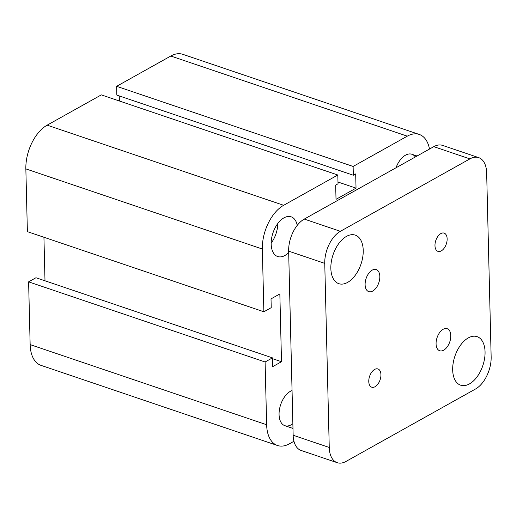 <?xml version="1.0" encoding="UTF-8"?>
<svg xmlns="http://www.w3.org/2000/svg" width="517" height="517" viewBox="0 0 517 517"><rect width="100%" height="100%" fill="white"/><g stroke="black" fill="none" stroke-linecap="round" stroke-linejoin="round"><path stroke-width="0.78" d="M396.009 167.786A18.638 10.715 -71.3 0 1 411.9 154.266A18.638 10.715 -71.3 0 1 415.358 156.968M292.868 423.694A18.638 10.715 -71.3 0 1 284.861 425.678A18.638 10.715 -71.3 0 1 279.07 414.608A18.638 10.715 -71.3 0 1 292.053 390.542M288.686 252.561A20.971 12.059 -71.3 0 1 277.687 256.535A20.971 12.059 -71.3 0 1 271.173 244.082A20.971 12.059 -71.3 0 1 277.642 223.732A20.971 12.059 -71.3 0 1 291.149 216.817A20.971 12.059 -71.3 0 1 297.249 225.36M271.166 243.119A20.971 12.059 108.7 0 0 277.81 223.499M293.947 441.279L289.475 443.78A34.949 20.092 -71.3 0 1 277.493 445.499L41.005 365.364A34.949 20.092 -71.3 0 1 30.148 344.613L28.609 281.849L265.098 361.984L272.459 357.867L272.672 366.656L281.507 361.719L279.846 293.94L271.018 298.878L271.231 307.66L263.87 311.777L262.339 249.02A34.949 20.092 -71.3 0 1 283.652 205.294L337.814 175.011L338.028 183.793L335.669 185.112L336.018 199.336L356.032 188.143L355.69 173.919L353.331 175.237L353.117 166.448L407.28 136.165A34.949 20.092 -71.3 0 1 419.261 134.446A34.949 20.092 -71.3 0 1 429.504 149.058M28.609 281.849L35.97 277.739L272.459 357.867M44.998 280.796L43.932 237.251M337.814 175.011L101.319 94.876L47.157 125.159A34.949 20.092 -71.3 0 0 25.85 168.885L27.382 231.642L263.87 311.777M353.331 175.237L116.842 95.102L116.629 86.32L353.117 166.448M119.375 100.996L119.253 95.916M116.629 86.32L170.791 56.03A34.949 20.092 -71.3 0 1 182.772 54.311L419.261 134.446M272.478 358.662L281.507 361.719M277.493 445.499A34.949 20.092 -71.3 0 1 266.636 424.741L265.098 361.984M337.982 182.029L356.032 188.143M447.14 238.841A9.629 5.538 -71.3 0 1 444.168 248.186A9.629 5.538 -71.3 0 1 437.964 251.359A9.629 5.538 -71.3 0 1 434.971 245.64A9.629 5.538 -71.3 0 1 437.944 236.295A9.629 5.538 -71.3 0 1 444.148 233.122A9.629 5.538 -71.3 0 1 447.14 238.841M380.939 374.676A9.629 5.538 -71.3 0 1 377.959 384.021A9.629 5.538 -71.3 0 1 371.762 387.194A9.629 5.538 -71.3 0 1 368.77 381.475A9.629 5.538 -71.3 0 1 371.742 372.13A9.629 5.538 -71.3 0 1 377.94 368.957A9.629 5.538 -71.3 0 1 380.939 374.676M379.827 276.479A11.652 6.695 -71.3 0 1 376.234 287.782A11.652 6.695 -71.3 0 1 368.731 291.62A11.652 6.695 -71.3 0 1 365.112 284.705A11.652 6.695 -71.3 0 1 368.705 273.396A11.652 6.695 -71.3 0 1 376.208 269.557A11.652 6.695 -71.3 0 1 379.827 276.479M450.798 335.611A11.652 6.695 -71.3 0 1 447.199 346.913A11.652 6.695 -71.3 0 1 439.696 350.759A11.652 6.695 -71.3 0 1 436.077 343.837A11.652 6.695 -71.3 0 1 439.67 332.534A11.652 6.695 -71.3 0 1 447.173 328.696A11.652 6.695 -71.3 0 1 450.798 335.611M363.225 250.344A25.63 14.735 -71.3 0 1 355.315 275.218A25.63 14.735 -71.3 0 1 338.809 283.671A25.63 14.735 -71.3 0 1 330.848 268.452A25.63 14.735 -71.3 0 1 338.758 243.578A25.63 14.735 -71.3 0 1 355.263 235.125A25.63 14.735 -71.3 0 1 363.225 250.344M485.056 351.864A25.63 14.735 -71.3 0 1 477.146 376.738A25.63 14.735 -71.3 0 1 460.641 385.191A25.63 14.735 -71.3 0 1 452.679 369.972A25.63 14.735 -71.3 0 1 460.589 345.097A25.63 14.735 -71.3 0 1 477.094 336.645A25.63 14.735 -71.3 0 1 485.056 351.864M337.22 462.689L301.114 450.456A25.63 14.735 -71.3 0 1 293.145 435.236L288.648 251.139A25.63 14.735 -71.3 0 1 304.274 219.079L433.795 146.654A25.63 14.735 -71.3 0 1 442.578 145.393L478.684 157.627A25.63 14.735 -71.3 0 1 486.652 172.846L491.15 356.943A25.63 14.735 -71.3 0 1 475.524 389.004L346.009 461.429A25.63 14.735 -71.3 0 1 337.22 462.689A25.63 14.735 -71.3 0 1 329.251 447.47L324.754 263.373A25.63 14.735 -71.3 0 1 340.38 231.312L469.901 158.887A25.63 14.735 -71.3 0 1 478.684 157.627M30.148 344.613L266.636 424.741M170.791 56.03L407.28 136.165M25.85 168.885L262.339 249.02M47.157 125.159L283.652 205.294M293.145 435.236L329.251 447.47M288.648 251.139L324.754 263.373M304.274 219.079L340.38 231.312M433.795 146.654L469.901 158.887M411.894 154.266L417.057 156.011M284.861 425.678L292.984 428.431"/></g></svg>
